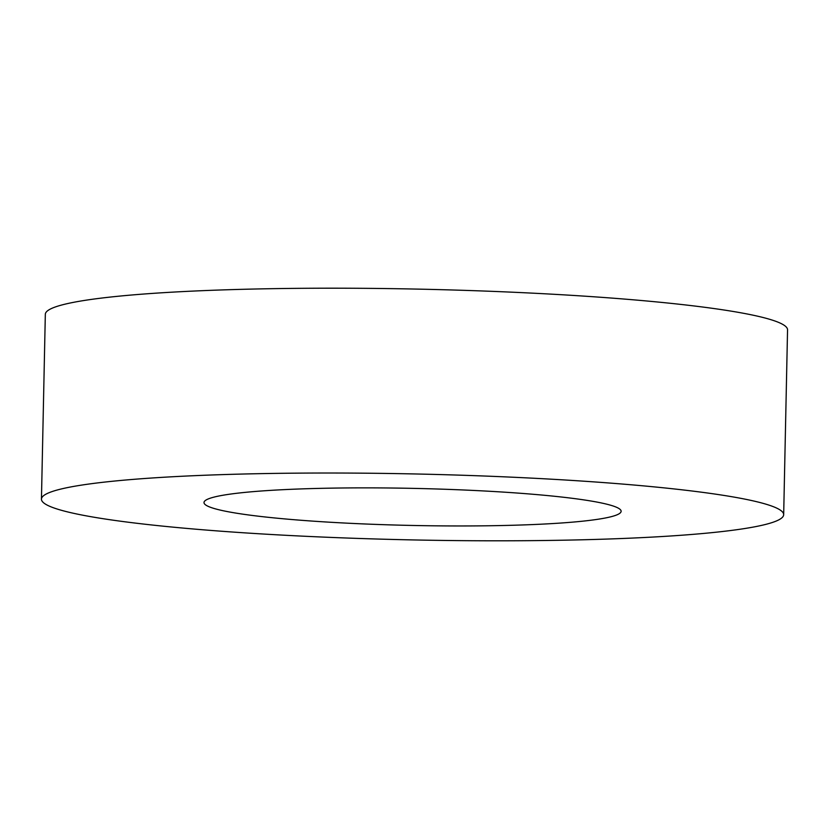 <?xml version="1.0" encoding="UTF-8"?>
<svg xmlns="http://www.w3.org/2000/svg" width="829" height="829" viewBox="0 0 829 829"><rect width="100%" height="100%" fill="white"/><g stroke="black" fill="none" stroke-linecap="round" stroke-linejoin="round"><path stroke-width="1.24" d="M580.238 499.369A208.607 18.549 -178.8 0 0 347.444 487.939A208.607 18.549 -178.8 0 0 203.996 502.54A208.607 18.549 -178.8 0 0 244.897 514.457A208.607 18.549 -178.8 0 0 477.68 525.887A208.607 18.549 -178.8 0 0 621.128 511.275A208.607 18.549 -178.8 0 0 580.238 499.369M114.215 520.343A371.195 32.994 -178.8 0 0 528.436 540.674A371.195 32.994 -178.8 0 0 783.674 514.685A371.195 32.994 -178.8 0 0 710.909 493.483A371.195 32.994 -178.8 0 0 296.689 473.152A371.195 32.994 -178.8 0 0 41.45 499.141A371.195 32.994 -178.8 0 0 114.215 520.343M783.674 514.685L787.55 329.859A371.195 32.994 -178.8 0 0 714.785 308.657A371.195 32.994 -178.8 0 0 300.564 288.326A371.195 32.994 -178.8 0 0 45.326 314.315L41.45 499.141"/></g></svg>
